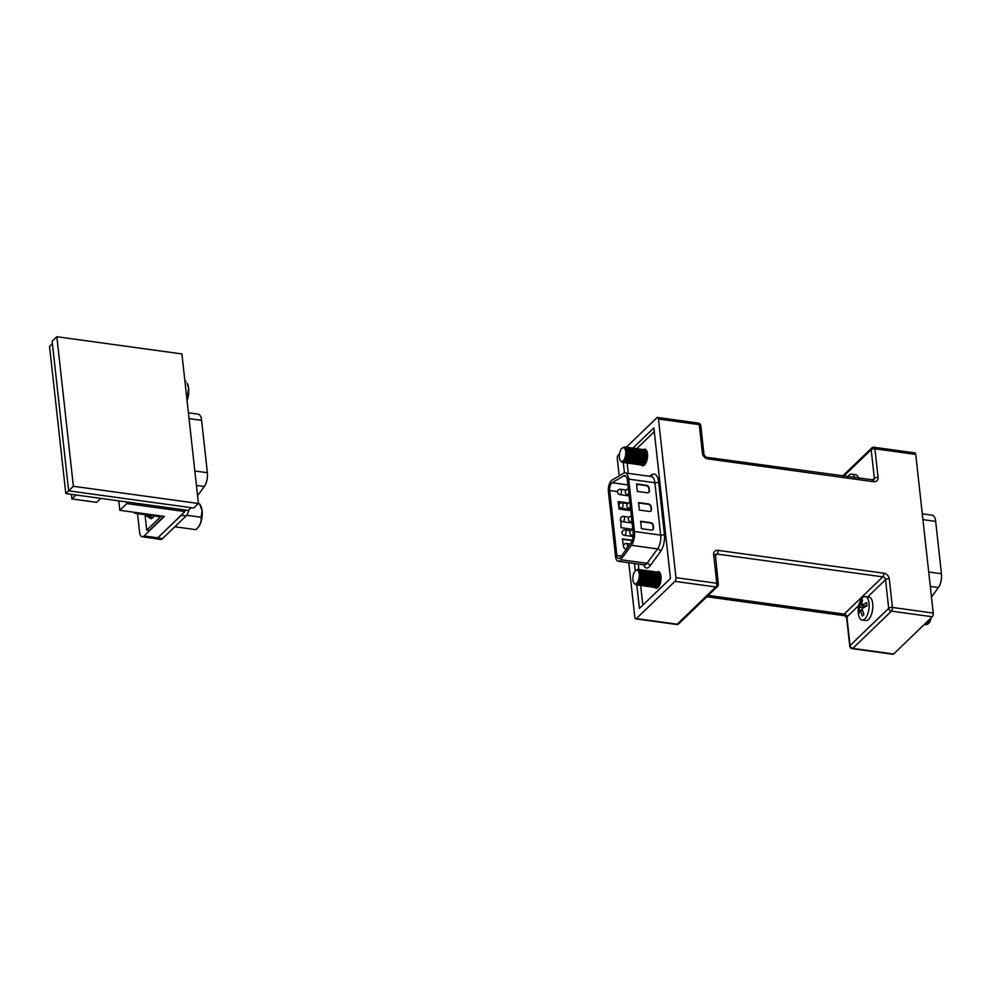 <?xml version="1.0" encoding="UTF-8"?>
<svg xmlns="http://www.w3.org/2000/svg" width="991" height="991" viewBox="0 0 991 991"><rect width="100%" height="100%" fill="white"/><g stroke="black" fill="none" stroke-linecap="round" stroke-linejoin="round"><path stroke-width="1.49" d="M187.051 400.475L188.587 388.323L187.138 383.232A13.007 5.797 97.8 0 1 188.612 388.361A13.007 5.797 97.8 0 1 187.051 400.562M184.921 381.188L186.048 381.349L184.908 381.126M187.534 394.814L186.407 394.653M149.17 517.5A8.362 3.729 -82.2 0 0 150.719 518.627A8.362 3.729 -82.2 0 0 152.688 517.798A8.362 3.729 -82.2 0 0 154.039 515.902M52.412 343.753L49.55 346.503L65.79 493.568L188.364 510.452L191.213 507.702M137.538 513.635L139.582 532.192A8.225 3.667 -82.2 0 0 142.171 536.763L155.773 538.633A8.225 3.667 -82.2 0 0 157.705 537.828L181.923 514.49A8.362 3.729 97.8 0 1 181.254 515.27L157.73 537.952A8.362 3.729 97.8 0 1 155.76 538.77A8.362 3.729 97.8 0 1 155.104 538.547M188.773 510.055A8.362 3.729 97.8 0 1 186.085 515.939L162.549 538.609A8.362 3.729 97.8 0 1 160.579 539.438L155.76 538.77M118.796 500.864L119.837 510.303L126.823 503.564L126.637 501.954M126.823 503.564L184.958 511.567L184.772 509.956M142.171 536.763A8.225 3.667 -82.2 0 0 144.104 535.945L164.37 516.422L119.837 510.303M188.414 412.801L198.076 414.139A11.161 4.967 97.8 0 1 201.594 420.333L207.379 472.707A11.161 4.967 97.8 0 1 204.295 486.519L197.556 495.711M181.923 514.49L184.958 511.567M145.045 514.849L146.73 530.135L149.207 530.482L163.862 516.361M134.503 512.322L134.603 513.227L160.579 516.807L146.73 530.135M135.42 512.446L134.603 513.227M68.652 490.818L65.79 493.568M76.022 494.98L71.897 498.956L96.697 502.363L100.822 498.399M71.897 498.956L71.389 494.348M68.652 490.83L193.703 508.036L198.423 503.49L181.91 353.936L56.859 336.729L52.139 341.276L68.652 490.83L73.371 486.284L198.423 503.49M56.859 336.729L73.371 486.284M198.311 503.601L199.563 503.775L200.653 505.67A13.007 5.797 97.8 0 1 202.127 510.799A13.007 5.797 97.8 0 1 197.581 528.017L195.896 529.665C199.934 525.887 201.656 521.737 201.049 517.24L202.102 510.761L199.563 503.775L198.361 503.552M176.002 525.651L176.101 526.939L174.85 526.754M195.896 529.665L176.101 526.939M201.049 517.24L186.667 515.27M152.119 518.256L150.768 516.881M147.572 516.249L148.377 517.166L150.62 515.431M148.861 515.134L146.569 516.125L145.256 515.072A5.859 2.614 97.8 0 1 144.897 514.639M147.25 514.973A5.859 2.614 97.8 0 1 145.256 515.072M151.685 515.58L150.917 516.732L148.377 517.166M659.659 572.402A7.792 3.468 -82.2 0 0 658.767 572.377M660.105 574.198A6.974 3.109 97.8 0 1 660.886 576.948A6.974 3.109 -82.2 0 0 660.316 574.718A6.974 3.109 -82.2 0 0 660.167 574.396M655.447 587.39A7.792 3.468 -82.2 0 0 658.334 586.325A7.792 3.468 -82.2 0 0 660.625 576.502A7.792 3.468 -82.2 0 0 660.031 574.024A7.792 3.468 -82.2 0 0 657.529 572.216M658.866 574.024A6.974 3.109 97.8 0 1 659.659 576.774A6.974 3.109 -82.2 0 0 659.077 574.545A6.974 3.109 -82.2 0 0 658.928 574.223M654.209 587.229A7.792 3.468 -82.2 0 0 657.095 586.164A7.792 3.468 -82.2 0 0 659.387 576.328A7.792 3.468 -82.2 0 0 658.792 573.851A7.792 3.468 -82.2 0 0 656.302 572.042M657.628 573.863A6.974 3.109 97.8 0 1 658.42 576.601A6.974 3.109 -82.2 0 0 657.851 574.371A6.974 3.109 -82.2 0 0 657.702 574.049M652.97 587.056A7.792 3.468 -82.2 0 0 655.856 585.991A7.792 3.468 -82.2 0 0 658.148 576.155A7.792 3.468 -82.2 0 0 657.553 573.678A7.792 3.468 -82.2 0 0 655.063 571.869M656.389 573.69A6.974 3.109 97.8 0 1 657.182 576.44A6.974 3.109 -82.2 0 0 656.612 574.21A6.974 3.109 -82.2 0 0 656.463 573.876M651.731 586.883A7.792 3.468 -82.2 0 0 654.617 585.817A7.792 3.468 -82.2 0 0 656.909 575.994A7.792 3.468 -82.2 0 0 656.315 573.504A7.792 3.468 -82.2 0 0 653.825 571.696M655.15 573.516A6.974 3.109 97.8 0 1 655.943 576.266A6.974 3.109 -82.2 0 0 655.373 574.037A6.974 3.109 -82.2 0 0 655.224 573.715M650.492 586.709A7.792 3.468 -82.2 0 0 653.379 585.644A7.792 3.468 -82.2 0 0 655.67 575.821A7.792 3.468 -82.2 0 0 655.076 573.343A7.792 3.468 -82.2 0 0 652.586 571.534M653.924 573.343A6.974 3.109 97.8 0 1 654.704 576.093A6.974 3.109 -82.2 0 0 654.134 573.863A6.974 3.109 -82.2 0 0 653.986 573.541M649.254 586.548A7.792 3.468 -82.2 0 0 652.152 585.483A7.792 3.468 -82.2 0 0 654.432 575.647A7.792 3.468 -82.2 0 0 653.837 573.17A7.792 3.468 -82.2 0 0 651.347 571.361M652.685 573.182A6.974 3.109 97.8 0 1 653.465 575.92A6.974 3.109 -82.2 0 0 652.896 573.69A6.974 3.109 -82.2 0 0 652.747 573.368M648.027 586.375A7.792 3.468 -82.2 0 0 650.914 585.309A7.792 3.468 -82.2 0 0 653.205 575.474A7.792 3.468 -82.2 0 0 652.611 572.996A7.792 3.468 -82.2 0 0 650.108 571.188M651.446 573.009A6.974 3.109 97.8 0 1 652.239 575.759A6.974 3.109 97.8 0 1 649.799 584.987M649.91 584.814A6.974 3.109 -82.2 0 0 650.146 584.541A6.974 3.109 -82.2 0 0 652.189 575.746A6.974 3.109 -82.2 0 0 651.657 573.529A6.974 3.109 -82.2 0 0 651.508 573.194M646.789 586.201A7.792 3.468 -82.2 0 0 649.675 585.136A7.792 3.468 -82.2 0 0 651.967 575.313A7.792 3.468 -82.2 0 0 651.372 572.823A7.792 3.468 -82.2 0 0 648.87 571.014M650.207 572.835A6.974 3.109 97.8 0 1 651 575.585A6.974 3.109 97.8 0 1 648.56 584.814M648.671 584.64A6.974 3.109 -82.2 0 0 648.907 584.368A6.974 3.109 -82.2 0 0 650.951 575.573A6.974 3.109 -82.2 0 0 650.418 573.355A6.974 3.109 -82.2 0 0 650.269 573.033M645.55 586.028A7.792 3.468 -82.2 0 0 648.436 584.963A7.792 3.468 -82.2 0 0 650.728 575.139A7.792 3.468 -82.2 0 0 650.133 572.662A7.792 3.468 -82.2 0 0 647.643 570.853M648.969 572.662A6.974 3.109 97.8 0 1 649.762 575.412A6.974 3.109 97.8 0 1 647.321 584.64M647.433 584.479A6.974 3.109 -82.2 0 0 647.668 584.207A6.974 3.109 -82.2 0 0 649.724 575.412A6.974 3.109 -82.2 0 0 649.192 573.182A6.974 3.109 -82.2 0 0 649.043 572.86M644.311 585.867A7.792 3.468 -82.2 0 0 647.197 584.801A7.792 3.468 -82.2 0 0 649.489 574.966A7.792 3.468 -82.2 0 0 648.894 572.488A7.792 3.468 -82.2 0 0 646.405 570.68M647.73 572.501A6.974 3.109 97.8 0 1 648.523 575.238A6.974 3.109 97.8 0 1 646.082 584.479M646.206 584.306A6.974 3.109 -82.2 0 0 646.429 584.033A6.974 3.109 -82.2 0 0 648.486 575.238A6.974 3.109 -82.2 0 0 647.953 573.009A6.974 3.109 -82.2 0 0 647.804 572.687M643.072 585.693A7.792 3.468 -82.2 0 0 645.959 584.628A7.792 3.468 -82.2 0 0 648.25 574.805A7.792 3.468 -82.2 0 0 647.656 572.315A7.792 3.468 -82.2 0 0 645.166 570.506M646.491 572.327A6.974 3.109 97.8 0 1 647.284 575.077A6.974 3.109 97.8 0 1 644.844 584.306M644.968 584.133A6.974 3.109 -82.2 0 0 645.191 583.86A6.974 3.109 -82.2 0 0 647.247 575.065A6.974 3.109 -82.2 0 0 646.714 572.848A6.974 3.109 -82.2 0 0 646.566 572.513M641.834 585.52A7.792 3.468 -82.2 0 0 644.732 584.455A7.792 3.468 -82.2 0 0 647.012 574.631A7.792 3.468 -82.2 0 0 646.417 572.141A7.792 3.468 -82.2 0 0 643.927 570.333M645.265 572.154A6.974 3.109 97.8 0 1 646.045 574.904A6.974 3.109 97.8 0 1 643.605 584.133M643.729 583.959A6.974 3.109 -82.2 0 0 643.964 583.699A6.974 3.109 -82.2 0 0 646.008 574.891A6.974 3.109 -82.2 0 0 645.475 572.674A6.974 3.109 -82.2 0 0 645.327 572.352M643.295 604.659A8.362 3.729 -82.2 0 1 642.416 601.475L640.644 585.371A7.792 3.468 -82.2 0 0 643.493 584.281A7.792 3.468 -82.2 0 0 645.773 574.458A7.792 3.468 -82.2 0 0 645.178 571.98A7.792 3.468 -82.2 0 0 642.688 570.172M644.026 571.98A6.974 3.109 97.8 0 1 644.807 574.73A6.974 3.109 97.8 0 1 642.379 583.959M642.49 583.798A6.974 3.109 -82.2 0 0 642.725 583.526A6.974 3.109 -82.2 0 0 644.769 574.73A6.974 3.109 -82.2 0 0 644.237 572.501A6.974 3.109 -82.2 0 0 644.088 572.179M639.368 585.185A7.792 3.468 -82.2 0 0 642.255 584.12A7.792 3.468 -82.2 0 0 644.546 574.284A7.792 3.468 -82.2 0 0 643.952 571.807A7.792 3.468 -82.2 0 0 641.45 569.998M642.787 571.819A6.974 3.109 97.8 0 1 643.58 574.557A6.974 3.109 97.8 0 1 641.14 583.798M641.251 583.625A6.974 3.109 -82.2 0 0 641.487 583.352A6.974 3.109 -82.2 0 0 643.531 574.557A6.974 3.109 -82.2 0 0 642.998 572.327A6.974 3.109 -82.2 0 0 642.849 572.005M638.13 585.012A7.792 3.468 -82.2 0 0 641.016 583.947A7.792 3.468 -82.2 0 0 643.308 574.123A7.792 3.468 -82.2 0 0 642.713 571.634A7.792 3.468 -82.2 0 0 640.211 569.825M641.549 571.646A6.974 3.109 97.8 0 1 642.341 574.396A6.974 3.109 97.8 0 1 639.901 583.625M640.013 583.451A6.974 3.109 -82.2 0 0 640.248 583.179A6.974 3.109 -82.2 0 0 642.292 574.384A6.974 3.109 -82.2 0 0 641.759 572.166A6.974 3.109 -82.2 0 0 641.611 571.844M636.891 584.839A7.792 3.468 -82.2 0 0 639.777 583.773A7.792 3.468 -82.2 0 0 642.069 573.95A7.792 3.468 -82.2 0 0 641.474 571.46A7.792 3.468 -82.2 0 0 638.984 569.664M640.31 571.473A6.974 3.109 97.8 0 1 641.103 574.223A6.974 3.109 97.8 0 1 638.662 583.451M638.786 583.278A6.974 3.109 -82.2 0 0 639.009 583.018A6.974 3.109 -82.2 0 0 641.066 574.21A6.974 3.109 -82.2 0 0 640.533 571.993A6.974 3.109 -82.2 0 0 640.384 571.671M634.797 583.81A7.792 3.468 -82.2 0 0 638.538 583.6A7.792 3.468 -82.2 0 0 640.83 573.777A7.792 3.468 -82.2 0 0 640.236 571.299A7.792 3.468 -82.2 0 0 636.693 570.085M637.349 570.172A6.974 3.109 97.8 0 1 637.671 570.172A6.974 3.109 97.8 0 1 639.864 574.049A6.974 3.109 97.8 0 1 635.764 583.984A6.974 3.109 97.8 0 1 635.454 583.91M639.22 573.962A6.974 3.109 -82.2 0 0 637.027 570.085A6.974 3.109 -82.2 0 0 632.939 580.02A6.974 3.109 -82.2 0 0 635.132 583.897A6.974 3.109 -82.2 0 0 639.22 573.962M658.569 586.003A6.974 3.109 -82.2 0 0 658.804 585.731A6.974 3.109 -82.2 0 0 660.848 576.935A6.974 3.109 97.8 0 1 658.458 586.177M657.33 585.842A6.974 3.109 -82.2 0 0 657.566 585.57A6.974 3.109 -82.2 0 0 659.61 576.774A6.974 3.109 97.8 0 1 657.219 586.003M656.092 585.669A6.974 3.109 -82.2 0 0 656.327 585.396A6.974 3.109 -82.2 0 0 658.371 576.601A6.974 3.109 97.8 0 1 655.98 585.842M654.865 585.495A6.974 3.109 -82.2 0 0 655.088 585.223A6.974 3.109 -82.2 0 0 657.144 576.428A6.974 3.109 97.8 0 1 654.741 585.669M653.626 585.322A6.974 3.109 -82.2 0 0 653.849 585.049A6.974 3.109 -82.2 0 0 655.906 576.254A6.974 3.109 97.8 0 1 653.503 585.495M652.388 585.161A6.974 3.109 -82.2 0 0 652.623 584.888A6.974 3.109 -82.2 0 0 654.667 576.093A6.974 3.109 97.8 0 1 652.264 585.322M651.149 584.987A6.974 3.109 -82.2 0 0 651.384 584.715A6.974 3.109 -82.2 0 0 653.428 575.92A6.974 3.109 97.8 0 1 651.037 585.161M656.674 587.564A7.792 3.468 -82.2 0 0 657.541 587.787M616.836 555.418A5.574 2.49 -82.2 0 0 618.595 558.515A5.574 2.49 -82.2 0 0 619.895 557.97A5.574 2.49 -82.2 0 0 620.329 557.475L630.883 543.068A8.362 3.729 -82.2 0 0 633.187 532.712L627.414 480.338A8.362 3.729 -82.2 0 0 624.776 475.692A8.362 3.729 -82.2 0 0 623.475 475.99L612.079 482.741A5.574 2.49 -82.2 0 0 609.663 490.495L616.836 555.418L621.382 556.05M620.18 560.46A8.362 3.729 -82.2 0 0 620.812 559.717L631.378 545.31A11.161 4.967 -82.2 0 0 634.451 531.498L628.666 479.124A11.161 4.967 -82.2 0 0 625.16 472.93A11.161 4.967 -82.2 0 0 623.426 473.339L612.029 480.09A8.362 3.729 -82.2 0 0 608.412 491.709L615.572 556.632A8.362 3.729 -82.2 0 0 618.211 561.278A8.362 3.729 -82.2 0 0 620.18 560.46M641.301 465.002A8.362 3.729 -82.2 0 0 642.577 465.77A8.362 3.729 -82.2 0 0 644.534 464.94A8.362 3.729 -82.2 0 0 647.569 455.86A8.362 3.729 -82.2 0 0 644.856 449.183A8.362 3.729 -82.2 0 0 643.432 449.567M654.816 587.44A8.362 3.729 -82.2 0 0 656.092 588.196A8.362 3.729 -82.2 0 0 658.049 587.366A8.362 3.729 -82.2 0 0 661.096 578.286A8.362 3.729 -82.2 0 0 658.371 571.621A8.362 3.729 -82.2 0 0 656.946 572.005M638.563 502.598L648.461 503.961A2.787 2.168 -133.9 0 1 651.211 506.797L651.483 509.275A2.787 2.168 -133.9 0 1 650.951 510.947A2.787 2.168 -133.9 0 1 649.291 511.43L639.393 510.068L638.563 502.598M640.632 521.266L650.53 522.629A2.787 2.168 -133.9 0 1 653.28 525.453L653.552 527.943A2.787 2.168 -133.9 0 1 653.007 529.615A2.787 2.168 -133.9 0 1 651.347 530.086L641.45 528.723L640.632 521.266M636.507 483.942L646.405 485.305A2.787 2.168 -133.9 0 1 649.155 488.129L649.427 490.619A2.787 2.168 -133.9 0 1 648.894 492.279A2.787 2.168 -133.9 0 1 647.222 492.762L637.337 491.4L636.507 483.942M627.39 463.07A8.362 3.729 -82.2 0 0 627.439 465.857L628.269 473.351M638.291 564.052L638.898 569.614M654.295 431.766A8.362 3.729 -82.2 0 0 653.924 432.076L636.618 448.75A7.792 3.468 -82.2 0 1 639.084 450.571A7.792 3.468 -82.2 0 1 639.678 453.048A7.792 3.468 -82.2 0 1 637.399 462.884A7.792 3.468 -82.2 0 1 634.5 463.949M628.418 503.007A2.787 2.168 46.1 0 0 628.096 502.945L618.198 501.582L619.028 509.052L628.913 510.415A2.787 2.168 46.1 0 0 630.573 509.931A2.787 2.168 46.1 0 0 630.672 509.832M620.812 520.325L621.084 527.707L630.982 529.07A2.787 2.168 46.1 0 0 632.642 528.587A2.787 2.168 46.1 0 0 632.729 528.5M632.295 540.281A2.787 2.168 46.1 0 0 632.221 540.268L622.323 538.906L623.512 546.425M632.171 540.628A2.787 2.168 46.1 0 0 631.899 540.578L622.36 539.265M640.669 521.613L650.207 522.926A2.787 2.168 -133.9 0 1 652.958 525.763L653.23 528.253A2.787 2.168 -133.9 0 1 652.846 529.751M638.613 502.957L648.151 504.27A2.787 2.168 -133.9 0 1 650.901 507.095L651.174 509.585A2.787 2.168 -133.9 0 1 650.777 511.083M636.544 484.289L646.095 485.602A2.787 2.168 -133.9 0 1 648.832 488.427L649.117 490.917A2.787 2.168 -133.9 0 1 648.721 492.428M621.06 520.696L620.304 520.597M627.947 503.279A2.787 2.168 46.1 0 0 627.774 503.242L618.235 501.929M858.59 478.219A11.855 5.277 -82.2 0 0 855.481 474.664L851.764 474.156A11.855 5.277 -82.2 0 0 847.813 476.733M854.874 477.712A11.855 5.277 -82.2 0 0 851.764 474.156M915.734 454.435L874.917 448.812A2.787 1.239 -82.2 0 0 874.037 447.263L914.854 452.887A2.787 1.239 97.8 0 1 915.734 454.435L933.249 613.07A2.787 1.239 97.8 0 1 932.258 616.774L891.442 611.15L852.805 648.387L893.634 653.998L932.258 616.774M893.634 653.998A2.787 1.239 97.8 0 1 892.978 654.271L852.161 648.659A2.787 1.239 -82.2 0 0 852.805 648.387A2.787 2.168 46.1 0 1 850.067 645.55L888.692 608.325L885.533 579.71L867.682 596.916M628.79 562.739L634.822 617.306A2.787 1.239 -82.2 0 0 635.702 618.855A2.787 1.239 -82.2 0 0 636.358 618.582L674.982 581.358A2.787 1.239 -82.2 0 0 675.973 577.654L658.458 419.02A2.787 1.239 -82.2 0 0 657.578 417.471A2.787 1.239 -82.2 0 0 656.922 417.744L626.324 447.238M636.804 584.863L639.406 608.412L670.486 578.459L653.874 427.914L632.803 448.205M623.289 462.425L624.454 472.942M634.451 563.52L635.268 570.903M619.202 475.841L617.306 458.672A2.787 1.239 -82.2 0 1 618.285 454.968L619.548 453.767M922.287 513.834L932.159 515.184A11.161 4.967 97.8 0 1 935.665 521.39L941.45 573.752A11.161 4.967 97.8 0 1 938.378 587.564L931.466 596.991M646.144 449.964A7.792 3.468 -82.2 0 0 645.252 449.951M646.59 451.772A6.974 3.109 97.8 0 1 647.371 454.51A6.974 3.109 97.8 0 1 644.943 463.751M645.054 463.577A6.974 3.109 -82.2 0 0 645.29 463.305A6.974 3.109 -82.2 0 0 647.334 454.51A6.974 3.109 -82.2 0 0 646.801 452.292A6.974 3.109 -82.2 0 0 646.652 451.958M641.933 464.965A7.792 3.468 -82.2 0 0 644.819 463.899A7.792 3.468 -82.2 0 0 647.111 454.076A7.792 3.468 -82.2 0 0 646.516 451.586A7.792 3.468 -82.2 0 0 644.014 449.778M645.352 451.599A6.974 3.109 97.8 0 1 646.132 454.349A6.974 3.109 97.8 0 1 643.704 463.577M643.816 463.404A6.974 3.109 -82.2 0 0 644.051 463.131A6.974 3.109 -82.2 0 0 646.095 454.336A6.974 3.109 -82.2 0 0 645.562 452.119A6.974 3.109 -82.2 0 0 645.414 451.797M640.694 464.791A7.792 3.468 -82.2 0 0 643.58 463.726A7.792 3.468 -82.2 0 0 645.872 453.903A7.792 3.468 -82.2 0 0 645.277 451.413A7.792 3.468 -82.2 0 0 642.775 449.617M644.113 451.425A6.974 3.109 97.8 0 1 644.906 454.175A6.974 3.109 97.8 0 1 642.465 463.404M642.577 463.243A6.974 3.109 -82.2 0 0 642.812 462.97A6.974 3.109 -82.2 0 0 644.856 454.163A6.974 3.109 -82.2 0 0 644.323 451.946A6.974 3.109 -82.2 0 0 644.175 451.623M639.455 464.63A7.792 3.468 -82.2 0 0 642.341 463.565A7.792 3.468 -82.2 0 0 644.633 453.729A7.792 3.468 -82.2 0 0 644.039 451.252A7.792 3.468 -82.2 0 0 641.549 449.443M642.874 451.252A6.974 3.109 97.8 0 1 643.667 454.002A6.974 3.109 -82.2 0 0 643.097 451.772A6.974 3.109 -82.2 0 0 642.948 451.45M638.216 464.457A7.792 3.468 -82.2 0 0 641.103 463.392A7.792 3.468 -82.2 0 0 643.394 453.556A7.792 3.468 -82.2 0 0 642.8 451.078A7.792 3.468 -82.2 0 0 640.31 449.27M641.635 451.091A6.974 3.109 97.8 0 1 642.428 453.828A6.974 3.109 -82.2 0 0 641.858 451.611A6.974 3.109 -82.2 0 0 641.71 451.277M636.978 464.284A7.792 3.468 -82.2 0 0 639.864 463.218A7.792 3.468 -82.2 0 0 642.156 453.395A7.792 3.468 -82.2 0 0 641.561 450.905A7.792 3.468 -82.2 0 0 639.071 449.096M640.397 450.917A6.974 3.109 97.8 0 1 641.189 453.667A6.974 3.109 97.8 0 1 638.749 462.896M638.873 462.723A6.974 3.109 -82.2 0 0 639.096 462.45A6.974 3.109 -82.2 0 0 641.152 453.655A6.974 3.109 -82.2 0 0 640.62 451.438A6.974 3.109 -82.2 0 0 640.471 451.116M635.739 464.11A7.792 3.468 -82.2 0 0 638.638 463.045A7.792 3.468 -82.2 0 0 640.917 453.221A7.792 3.468 -82.2 0 0 640.322 450.732A7.792 3.468 -82.2 0 0 637.832 448.935M639.17 450.744A6.974 3.109 97.8 0 1 639.951 453.494A6.974 3.109 -82.2 0 0 639.381 451.264A6.974 3.109 -82.2 0 0 639.232 450.942M637.931 450.571A6.974 3.109 97.8 0 1 638.712 453.321A6.974 3.109 -82.2 0 0 638.142 451.091A6.974 3.109 -82.2 0 0 637.993 450.769M633.274 463.776A7.792 3.468 -82.2 0 0 636.16 462.71A7.792 3.468 -82.2 0 0 638.452 452.875A7.792 3.468 -82.2 0 0 637.857 450.397A7.792 3.468 -82.2 0 0 635.355 448.589M636.693 450.41A6.974 3.109 97.8 0 1 637.486 453.147A6.974 3.109 -82.2 0 0 636.903 450.93A6.974 3.109 -82.2 0 0 636.755 450.595M632.035 463.602A7.792 3.468 -82.2 0 0 634.921 462.537A7.792 3.468 -82.2 0 0 637.213 452.714A7.792 3.468 -82.2 0 0 636.618 450.224A7.792 3.468 -82.2 0 0 634.116 448.415M635.454 450.236A6.974 3.109 97.8 0 1 636.247 452.986A6.974 3.109 97.8 0 1 633.806 462.215M633.918 462.041A6.974 3.109 -82.2 0 0 634.153 461.769A6.974 3.109 -82.2 0 0 636.197 452.974A6.974 3.109 -82.2 0 0 635.665 450.756A6.974 3.109 -82.2 0 0 635.516 450.434M630.796 463.429A7.792 3.468 -82.2 0 0 633.683 462.363A7.792 3.468 -82.2 0 0 635.974 452.54A7.792 3.468 -82.2 0 0 635.38 450.05A7.792 3.468 -82.2 0 0 632.89 448.254M634.215 450.063A6.974 3.109 97.8 0 1 635.008 452.813A6.974 3.109 -82.2 0 0 634.438 450.583A6.974 3.109 -82.2 0 0 634.29 450.261M629.558 463.268A7.792 3.468 -82.2 0 0 632.444 462.202A7.792 3.468 -82.2 0 0 634.736 452.367A7.792 3.468 -82.2 0 0 634.141 449.889A7.792 3.468 -82.2 0 0 631.651 448.081M632.976 449.902A6.974 3.109 97.8 0 1 633.769 452.639A6.974 3.109 -82.2 0 0 633.199 450.41A6.974 3.109 -82.2 0 0 633.051 450.087M628.319 463.094A7.792 3.468 -82.2 0 0 631.205 462.029A7.792 3.468 -82.2 0 0 633.497 452.193A7.792 3.468 -82.2 0 0 632.902 449.716A7.792 3.468 -82.2 0 0 630.412 447.907M631.738 449.728A6.974 3.109 97.8 0 1 632.531 452.466A6.974 3.109 -82.2 0 0 631.961 450.248A6.974 3.109 -82.2 0 0 631.812 449.914M627.08 462.921A7.792 3.468 -82.2 0 0 629.979 461.856A7.792 3.468 -82.2 0 0 632.258 452.032A7.792 3.468 -82.2 0 0 631.663 449.542A7.792 3.468 -82.2 0 0 629.174 447.734M630.511 449.555A6.974 3.109 97.8 0 1 631.292 452.305A6.974 3.109 97.8 0 1 628.851 461.533M628.975 461.36A6.974 3.109 -82.2 0 0 629.211 461.088A6.974 3.109 -82.2 0 0 631.255 452.292A6.974 3.109 -82.2 0 0 630.722 450.075A6.974 3.109 -82.2 0 0 630.573 449.753M625.841 462.747A7.792 3.468 -82.2 0 0 628.74 461.682A7.792 3.468 -82.2 0 0 631.019 451.859A7.792 3.468 -82.2 0 0 630.437 449.369A7.792 3.468 -82.2 0 0 627.935 447.573M629.273 449.381A6.974 3.109 97.8 0 1 630.053 452.131A6.974 3.109 -82.2 0 0 629.483 449.902A6.974 3.109 -82.2 0 0 629.335 449.58M624.615 462.586A7.792 3.468 -82.2 0 0 627.501 461.521A7.792 3.468 -82.2 0 0 629.793 451.685A7.792 3.468 -82.2 0 0 629.198 449.208A7.792 3.468 -82.2 0 0 626.696 447.399M628.034 449.22A6.974 3.109 97.8 0 1 628.827 451.958A6.974 3.109 97.8 0 1 626.386 461.199M626.498 461.026A6.974 3.109 -82.2 0 0 626.733 460.753A6.974 3.109 -82.2 0 0 628.777 451.958A6.974 3.109 -82.2 0 0 628.244 449.728A6.974 3.109 -82.2 0 0 628.096 449.406M623.376 462.413A7.792 3.468 -82.2 0 0 626.262 461.348A7.792 3.468 -82.2 0 0 628.554 451.512A7.792 3.468 -82.2 0 0 627.96 449.034A7.792 3.468 -82.2 0 0 625.457 447.226M626.795 449.047A6.974 3.109 97.8 0 1 627.588 451.797A6.974 3.109 97.8 0 1 625.148 461.026M625.259 460.852A6.974 3.109 -82.2 0 0 625.494 460.58A6.974 3.109 -82.2 0 0 627.538 451.785A6.974 3.109 -82.2 0 0 627.018 449.567A6.974 3.109 -82.2 0 0 626.857 449.233M621.283 461.385A7.792 3.468 -82.2 0 0 625.024 461.174A7.792 3.468 -82.2 0 0 627.315 451.351A7.792 3.468 -82.2 0 0 626.721 448.861A7.792 3.468 -82.2 0 0 623.178 447.647M623.822 447.734A6.974 3.109 97.8 0 1 624.157 447.746A6.974 3.109 97.8 0 1 626.349 451.623A6.974 3.109 97.8 0 1 622.249 461.558A6.974 3.109 97.8 0 1 621.939 461.484M625.705 451.537A6.974 3.109 -82.2 0 0 623.512 447.659A6.974 3.109 -82.2 0 0 619.412 457.594A6.974 3.109 -82.2 0 0 621.617 461.472A6.974 3.109 -82.2 0 0 625.705 451.537M641.338 463.07A6.974 3.109 -82.2 0 0 641.573 462.797A6.974 3.109 -82.2 0 0 643.63 454.002A6.974 3.109 97.8 0 1 641.227 463.231M640.112 462.896A6.974 3.109 -82.2 0 0 640.335 462.624A6.974 3.109 -82.2 0 0 642.391 453.828A6.974 3.109 97.8 0 1 639.988 463.07M637.634 462.562A6.974 3.109 -82.2 0 0 637.87 462.289A6.974 3.109 -82.2 0 0 639.913 453.494A6.974 3.109 97.8 0 1 637.51 462.723M636.395 462.388A6.974 3.109 -82.2 0 0 636.631 462.116A6.974 3.109 -82.2 0 0 638.675 453.321A6.974 3.109 97.8 0 1 636.284 462.549M635.157 462.215A6.974 3.109 -82.2 0 0 635.392 461.942A6.974 3.109 -82.2 0 0 637.436 453.147A6.974 3.109 97.8 0 1 635.045 462.388M632.679 461.88A6.974 3.109 -82.2 0 0 632.915 461.608A6.974 3.109 -82.2 0 0 634.971 452.813A6.974 3.109 97.8 0 1 632.568 462.041M631.453 461.707A6.974 3.109 -82.2 0 0 631.676 461.434A6.974 3.109 -82.2 0 0 633.732 452.639A6.974 3.109 97.8 0 1 631.329 461.868M630.214 461.533A6.974 3.109 -82.2 0 0 630.437 461.261A6.974 3.109 -82.2 0 0 632.493 452.466A6.974 3.109 97.8 0 1 630.09 461.707M627.737 461.199A6.974 3.109 -82.2 0 0 627.972 460.926A6.974 3.109 -82.2 0 0 630.016 452.131A6.974 3.109 97.8 0 1 627.625 461.36M643.159 465.138A7.792 3.468 -82.2 0 0 644.026 465.361M928.468 620.428A6.974 3.109 97.8 0 1 926.858 623.128M926.981 622.955A6.974 3.109 -82.2 0 0 927.204 622.682A6.974 3.109 -82.2 0 0 928.394 620.49M929.905 619.053A7.792 3.468 97.8 0 1 927.972 623.45A7.792 3.468 97.8 0 1 925.086 624.516M928.22 623.128A6.974 3.109 -82.2 0 0 928.443 622.856A6.974 3.109 -82.2 0 0 930.202 618.756M931.007 617.975A6.974 3.109 97.8 0 1 927.378 624.095M928.084 620.8A7.792 3.468 97.8 0 1 926.746 623.277A7.792 3.468 97.8 0 1 924.231 624.503M862.059 620.069L865.762 620.577A11.855 5.277 -82.2 0 0 872.724 603.68A11.855 5.277 -82.2 0 0 868.996 597.09L865.292 596.582A11.855 5.277 -82.2 0 0 858.317 613.479A11.855 5.277 -82.2 0 0 862.059 620.069A11.855 5.277 -82.2 0 0 869.02 603.172A11.855 5.277 -82.2 0 0 865.292 596.582M866.654 602.578L861.662 605.538L862.455 599.865L860.807 601.45L858.528 612.079L858.739 613.59L860.337 610.245L862.294 616.043L863.941 614.47L861.984 608.66L866.989 605.712L866.654 602.578M860.807 601.45L862.071 601.624M861.662 605.538L865.564 606.071L866.852 604.82M860.337 610.245L862.492 610.543M858.404 610.468L860.027 610.691M862.158 609.354L861.117 610.345M860.015 607.111L863.557 607.607M863.718 605.811L863.892 607.396M845.88 615.894L706.818 596.755M846.413 615.622L707.14 596.446M186.085 515.939L181.254 515.27M144.104 535.945L157.705 537.828M162.549 538.609L157.73 537.952M201.594 420.333L189.046 418.611M207.379 472.707L194.831 470.985M204.295 486.519L196.429 485.429M644.546 564.907L644.435 564.895A8.362 3.729 -82.2 0 0 646.392 564.065A8.362 3.729 -82.2 0 0 647.036 563.322L657.59 548.915A11.161 4.967 -82.2 0 0 660.675 535.103L654.89 482.741A11.161 4.967 -82.2 0 0 651.384 476.535L651.025 476.683M649.316 476.25L652.066 474.627A13.948 6.206 97.8 0 1 658.619 481.861L664.404 534.236A13.948 6.206 97.8 0 1 660.563 551.491L650.009 565.898A11.161 4.967 97.8 0 1 649.142 566.902A11.161 4.967 97.8 0 1 643.654 564.783M620.601 489.244A2.725 2.725 0 0 0 617.653 492.787A2.725 2.725 0 0 0 619.858 494.633A2.725 1.214 -82.2 0 0 620.502 494.373A2.725 1.214 -82.2 0 0 621.456 490.756A2.725 1.214 -82.2 0 0 620.601 489.244L626.114 490.012A2.725 2.725 0 0 0 627.662 494.62A2.725 1.214 -82.2 0 0 628.294 494.36A2.725 1.214 -82.2 0 0 628.864 493.468M622.1 502.809A2.725 2.725 0 0 0 619.14 506.351A2.725 2.725 0 0 0 621.357 508.197A2.725 1.214 -82.2 0 0 622.001 507.925A2.725 1.214 -82.2 0 0 622.955 504.32A2.725 1.214 -82.2 0 0 622.1 502.809L627.6 503.564A2.725 2.725 0 0 0 629.161 508.185A2.725 1.214 -82.2 0 0 629.793 507.925A2.725 1.214 -82.2 0 0 630.363 507.033M631.391 516.361A2.725 2.725 0 0 0 628.443 519.903A2.725 2.725 0 0 0 630.648 521.749A2.725 1.214 -82.2 0 0 631.292 521.477A2.725 1.214 -82.2 0 0 631.849 520.597M622.856 521.761A2.725 1.214 -82.2 0 0 623.5 521.489A2.725 1.214 -82.2 0 0 624.454 517.884A2.725 1.214 -82.2 0 0 623.599 516.373A2.725 2.725 0 0 0 620.639 519.903A2.725 2.725 0 0 0 622.856 521.761L632.122 523.037M625.098 529.937A2.725 2.725 0 0 0 622.137 533.468A2.725 2.725 0 0 0 624.355 535.326A2.725 1.214 -82.2 0 0 624.987 535.053A2.725 1.214 -82.2 0 0 625.953 531.449A2.725 1.214 -82.2 0 0 625.098 529.937L630.598 530.693M632.89 529.925A2.725 2.725 0 0 0 629.929 533.455A2.725 2.725 0 0 0 632.147 535.313A2.725 1.214 -82.2 0 0 632.791 535.041A2.725 1.214 -82.2 0 0 633.286 534.322M626.597 543.502A2.725 2.725 0 0 0 623.636 547.032A2.725 2.725 0 0 0 625.854 548.878A2.725 1.214 -82.2 0 0 626.485 548.618A2.725 1.214 -82.2 0 0 627.452 545.013A2.725 1.214 -82.2 0 0 626.597 543.502L630.202 543.997M620.812 559.717L647.036 563.322A2.787 1.932 -143.8 0 1 650.009 565.898M634.451 531.498L660.675 535.103A2.787 1.226 173.7 0 0 664.404 534.236M628.666 479.124L654.89 482.741A2.787 1.226 -6.3 0 0 658.619 481.861M631.378 545.31L657.59 548.915A2.787 1.932 -143.8 0 1 660.563 551.491M609.663 490.495L617.542 491.573M612.079 482.741L627.922 484.921M623.475 475.99L625.94 476.337M652.066 474.627A2.787 2.354 -120.6 0 1 651.248 476.522M858.825 605.439L846.909 616.935L850.067 645.55A2.787 1.226 -6.3 0 0 849.758 646.194A2.787 2.787 0 0 0 852.161 648.659M708.231 595.393L844.159 614.11L882.783 576.873L717.038 554.056L715.18 555.864M636.358 618.582L677.175 624.206L715.799 586.969L674.982 581.358M872.452 480.127L874.347 478.306L871.176 449.691L843.7 476.175M675.973 577.654L716.79 583.278L713.631 554.65A5.574 4.348 46.1 0 1 718.029 550.364L883.774 573.182A5.574 4.348 46.1 0 1 889.274 578.831L892.433 607.446L933.249 613.07M842.66 476.027L871.721 448.019A2.787 2.168 46.1 0 0 871.176 449.691A2.787 1.226 173.7 0 1 874.917 448.812L878.076 477.427A2.787 1.226 173.7 0 0 874.347 478.306A2.787 2.168 -133.9 0 1 873.802 479.966L707.054 457.359C705.902 457.421 704.874 456.356 703.944 454.163A2.787 1.226 173.7 0 0 702.433 453.259A5.574 4.348 46.1 0 0 707.933 458.907A2.787 1.239 -82.2 0 0 707.054 457.359M707.933 458.907L873.678 481.725A5.574 4.348 46.1 0 0 878.076 477.427M702.433 453.259L699.274 424.631L658.458 419.02M891.442 611.15A2.787 1.239 -82.2 0 0 892.433 607.446A2.787 1.226 -6.3 0 0 888.692 608.325A2.787 2.168 46.1 0 0 891.442 611.15M849.758 646.194L846.599 617.579A2.787 1.226 -6.3 0 1 846.909 616.935A2.787 2.168 -133.9 0 0 844.159 614.11A2.787 1.239 -82.2 0 1 843.502 614.383L707.896 595.715M883.774 573.182A2.787 1.239 -82.2 0 1 882.783 576.873A2.787 2.168 -133.9 0 1 885.533 579.71A2.787 1.226 -6.3 0 1 889.274 578.831M676.519 624.479A2.787 2.787 0 0 0 678.835 623.723A2.787 2.168 46.1 0 1 677.175 624.206A2.787 1.239 97.8 0 1 676.519 624.479L635.702 618.855M678.835 623.723L717.459 586.499A2.787 2.168 46.1 0 1 715.799 586.969A2.787 1.239 97.8 0 0 716.79 583.278A2.787 1.226 -6.3 0 1 718.302 584.182L715.378 554.539A2.787 2.168 -133.9 0 1 717.038 554.056A2.787 1.239 -82.2 0 0 718.029 550.364M715.143 555.567A2.787 1.226 173.7 0 0 713.631 554.65M698.395 423.083A2.787 1.239 97.8 0 1 699.274 424.631A2.787 1.226 173.7 0 1 700.786 425.548A2.787 2.787 0 0 0 698.395 423.083L657.578 417.471M873.678 481.725A2.787 1.239 -82.2 0 0 872.798 480.177M935.665 521.39L922.931 519.631M941.45 573.752L928.716 572.005M938.378 587.564L930.301 586.461M151.945 515.568L150.917 516.732M660.316 574.718L660.031 574.024M659.077 574.545L658.792 573.851M657.851 574.371L657.553 573.678M656.612 574.21L656.315 573.504M655.373 574.037L655.076 573.343M654.134 573.863L653.837 573.17M652.896 573.69L652.611 572.996M651.657 573.529L651.372 572.823M650.418 573.355L650.133 572.662M649.192 573.182L648.894 572.488M647.953 573.009L647.656 572.315M646.714 572.848L646.417 572.141M645.475 572.674L645.178 571.98M644.237 572.501L643.952 571.807M642.998 572.327L642.713 571.634M641.759 572.166L641.474 571.46M640.533 571.993L640.236 571.299M637.027 570.085L637.671 570.172M635.132 583.897L635.764 583.984M627.662 494.62L629.012 494.806M629.161 508.185L630.511 508.371M630.648 521.749L631.998 521.935M619.858 494.633L629.124 495.909M621.357 508.197L630.623 509.473M624.355 535.326L633.15 536.527M632.147 535.313L633.249 535.462M625.854 548.878L626.547 548.977M618.211 561.278L644.435 564.895M625.16 472.93L651.384 476.535M623.599 516.373L629.099 517.129M629.892 502.796A2.725 2.725 0 0 0 627.637 503.539M628.393 489.232A2.725 2.725 0 0 0 626.139 489.975M846.599 617.579L843.502 614.383M717.459 586.499A2.787 2.787 0 0 0 718.302 584.182M874.037 447.263A2.787 2.787 0 0 0 871.721 448.019M703.944 454.163L700.786 425.548M646.801 452.292L646.516 451.586M645.562 452.119L645.277 451.413M644.323 451.946L644.039 451.252M643.097 451.772L642.8 451.078M641.858 451.611L641.561 450.905M640.62 451.438L640.322 450.732M639.381 451.264L639.084 450.571M638.142 451.091L637.857 450.397M636.903 450.93L636.618 450.224M635.665 450.756L635.38 450.05M634.438 450.583L634.141 449.889M633.199 450.41L632.902 449.716M631.961 450.248L631.663 449.542M630.722 450.075L630.437 449.369M629.483 449.902L629.198 449.208M628.244 449.728L627.96 449.034M627.018 449.567L626.721 448.861M623.512 447.659L624.157 447.746M621.617 461.472L622.249 461.558"/></g></svg>

